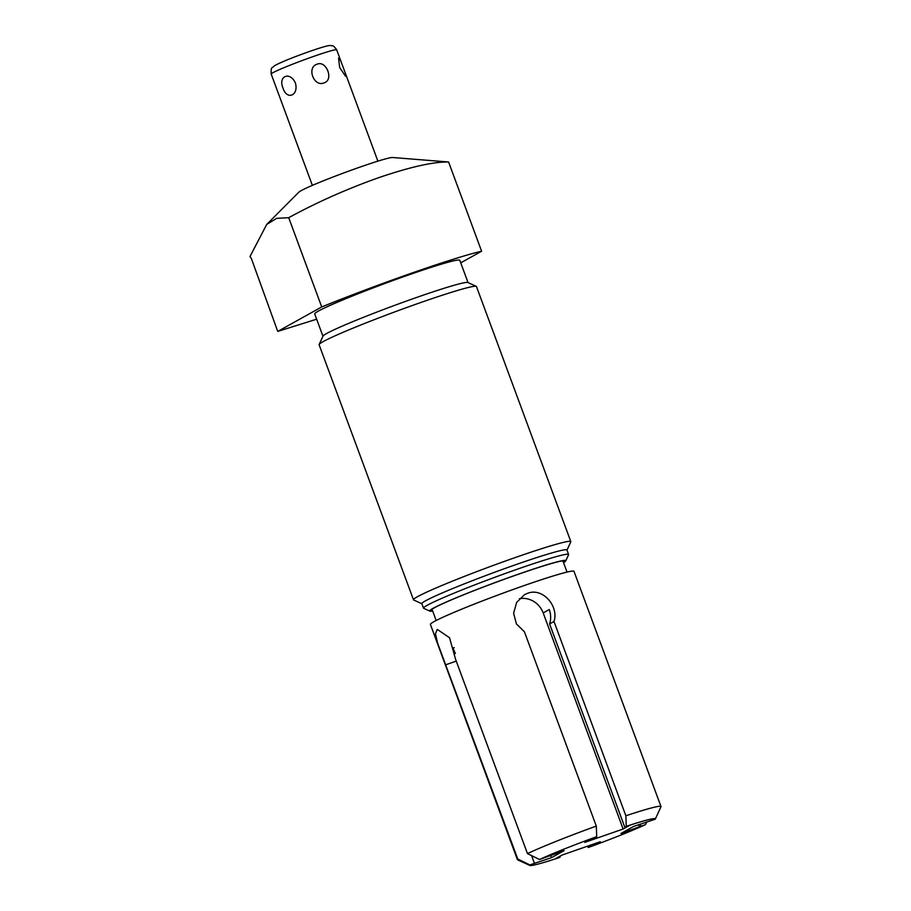 <?xml version="1.0" encoding="UTF-8"?>
<svg xmlns="http://www.w3.org/2000/svg" width="911" height="911" viewBox="0 0 911 911"><rect width="100%" height="100%" fill="white"/><g stroke="black" fill="none" stroke-linecap="round" stroke-linejoin="round"><path stroke-width="1.37" d="M321.72 306.939L288.707 217.695C316.777 202.367 346.704 189.055 378.475 177.747C410.041 166.986 433.42 161.725 448.599 161.987L392.493 157.501A50.23 2.733 159.7 0 0 360.505 166.918A50.23 2.733 159.7 0 0 298.91 192.119L266.718 224.436L250.001 256.492L251.425 258.644L277.718 331.422L321.72 306.939A119.603 6.502 -20.3 0 1 481.612 251.231L460.727 262.858M481.612 251.231L448.599 161.987M277.718 331.422L316.652 319.203M468.026 282.569L459.782 260.284A77.344 4.202 159.7 0 0 409.87 274.507A77.344 4.202 -20.3 0 0 314.705 313.942L322.95 336.239M476.259 286.35L467.878 282.501A77.344 4.202 159.7 0 0 418.16 296.918A77.344 4.202 -20.3 0 0 323.018 336.091L319.157 344.46A83.88 4.555 -20.3 0 1 323.029 341.682A83.88 4.555 -20.3 0 1 422.34 301.974A83.88 4.555 -20.3 0 1 476.259 286.35A83.88 4.555 -20.3 0 1 476.464 286.532L570.821 541.612A83.88 4.555 -20.3 0 1 570.787 541.886L566.984 550.107M421.918 603.777L413.674 599.996A83.88 4.555 -20.3 0 1 413.48 599.814L319.123 344.734A83.88 4.555 -20.3 0 1 319.157 344.46M413.48 599.814A83.88 4.555 -20.3 0 1 417.386 596.751A83.88 4.555 -20.3 0 1 516.696 557.042A83.88 4.555 -20.3 0 1 570.821 541.612M423.535 608.149L421.873 603.663A77.344 4.202 -20.3 0 1 517.049 564.228A77.344 4.202 159.7 0 1 566.949 550.005L568.601 554.48A77.344 4.202 159.7 0 0 518.701 568.715A77.344 4.202 -20.3 0 0 423.535 608.149A77.344 4.202 -20.3 0 0 423.717 608.32L429.855 611.133A72.561 3.94 -20.3 0 1 518.963 573.976A72.561 3.94 159.7 0 1 565.754 560.857L568.578 554.731A77.344 4.202 159.7 0 0 568.601 554.48M563.533 562.599A72.561 3.94 159.7 0 0 565.754 560.857M432.668 611.019A72.561 3.94 -20.3 0 1 429.855 611.133M432.577 610.757A71.365 3.872 -20.3 0 1 430.801 610.552A71.365 3.872 -20.3 0 1 518.61 574.169A71.365 3.872 -20.3 0 1 564.649 561.039A71.365 3.872 -20.3 0 1 563.442 562.349M517.414 859.654A76.547 4.156 -20.3 0 1 517.755 859.005L529.838 864.915A66.981 3.644 159.7 0 0 529.872 865.45L517.607 859.836A76.547 4.156 -20.3 0 1 517.414 859.654L430.413 624.445A76.547 4.156 -20.3 0 1 524.599 585.42A76.547 4.156 159.7 0 1 573.987 571.334L660.999 806.542A76.547 4.156 159.7 0 0 625.857 815.778L553.99 621.496L549.595 623.944A21.522 20.281 -119.1 0 0 549.253 609.55L543.184 612.932A21.522 20.281 60.9 0 0 519.429 598.698M517.755 859.005L437.587 643.086L435.435 633.737L437.291 629.399L449.533 637.757L455.591 659.325L527.458 853.607A76.547 4.156 -20.3 0 1 596.295 826.072L524.429 631.801L516.412 623.91L513.61 613.228L516.662 602.387L524.497 594.701L527.526 593.334C542.649 587.174 559.126 606.305 553.99 621.496M646.764 821.859L645.5 824.614L620.972 833.463L633.578 826.448L655.214 819.217A66.981 3.644 159.7 0 0 655.316 819.046L660.965 806.793A76.547 4.156 159.7 0 0 660.999 806.542M587.288 846.262L588.312 847.481L589.827 846.638L589.417 845.522M589.827 846.638L594.234 845.112L593.813 843.985M594.234 845.112L600.303 841.73L561.928 855.099L555.858 858.481L560.265 856.944L559.98 856.181M529.872 865.45A66.981 3.644 159.7 0 0 558.75 857.786L560.265 856.944M527.458 853.607L539.54 859.506L564.068 850.658L551.474 857.672L550.608 855.349M596.295 826.072L596.728 836.64A66.981 3.644 159.7 0 0 539.54 859.506M655.316 819.046A66.981 3.644 159.7 0 0 626.29 826.345L624.787 827.188L549.595 623.944M625.857 815.778L626.29 826.345M588.312 847.481A66.981 3.644 159.7 0 0 645.5 824.614M596.728 836.64L584.748 842.39L623.124 829.021L629.182 825.651L624.787 827.188M529.838 864.915L551.474 857.672M623.124 829.021L543.184 612.932M640.9 826.22L640.137 824.159M639.454 827.029L638.588 824.706M445.889 664.723L456.263 661.113M534.438 863.309L531.603 855.634M455.398 653.517A21.522 7.117 70.8 0 1 453.063 648.017L454.202 647.619M288.707 217.695L276.671 218.344L266.718 224.436M317.108 64.203C306.301 67.334 313.976 87.399 324.02 82.878C334.098 80.134 326.434 60.069 317.108 64.203M340.748 60.775L338.55 58.076L339.666 67.516L345.542 76.251L345.44 73.461L336.683 49.786A34.925 1.902 -20.3 0 0 314.158 56.22A34.925 1.902 159.7 0 0 271.182 74.019L312.371 185.388M295.38 82.947C289.914 70.99 277.844 76.114 283.036 88.185C286.908 100.609 298.979 95.496 295.38 82.947M436.175 620.493L432.008 609.231M567.041 572.085L562.873 560.823M345.44 73.461L377.883 161.156M336.683 49.786C332.549 44.081 332.697 46.415 331.046 45.55C329.6 45.334 326.969 45.459 310.184 51.232C292.454 57.507 280.486 62.381 274.291 65.854C272.116 68.837 270.829 65.66 271.182 74.019"/></g></svg>
